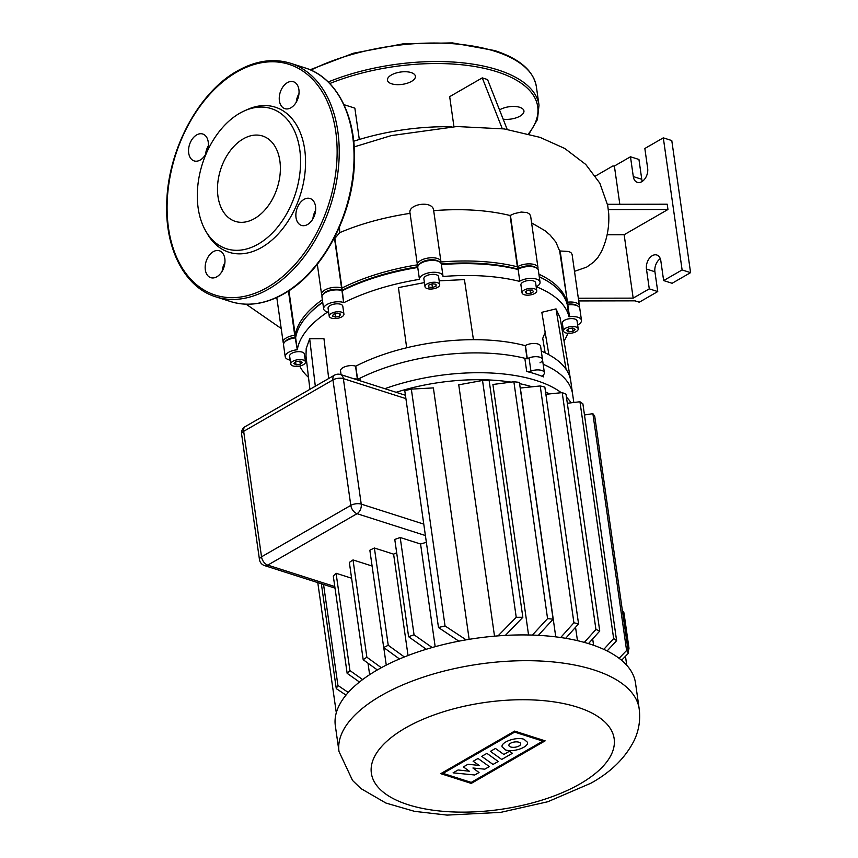 <?xml version="1.0" encoding="UTF-8"?>
<svg xmlns="http://www.w3.org/2000/svg" width="858" height="858" viewBox="0 0 858 858"><rect width="100%" height="100%" fill="white"/><g stroke="black" fill="none" stroke-linecap="round" stroke-linejoin="round"><path stroke-width="1.29" d="M503.153 119.176A14.114 6.22 171.9 0 0 517.438 117.364A14.114 6.22 171.9 0 0 523.938 110.918A14.114 6.22 171.9 0 0 519.712 107.293A14.114 6.22 171.9 0 0 499.517 109.931M391.677 83.816A14.114 6.22 171.9 0 0 407.282 83.226A14.114 6.22 171.9 0 0 415.401 76.212A14.114 6.22 171.9 0 0 411.164 72.587A14.114 6.22 171.9 0 0 395.559 73.177A14.114 6.22 171.9 0 0 387.441 80.191A14.114 6.22 171.9 0 0 391.677 83.816M244.326 110.907A73.573 48.842 107.7 0 1 300.107 152.467A73.573 48.842 107.7 0 1 258.237 244.08A73.573 48.842 107.7 0 1 205.845 231.242A73.573 48.842 107.7 0 1 239.629 113.31A73.573 48.842 107.7 0 1 244.326 110.907L247.34 109.545A76.147 50.558 107.7 0 1 305.073 152.563A76.147 50.558 107.7 0 1 261.744 247.383A76.147 50.558 107.7 0 1 207.518 234.095A76.147 50.558 107.7 0 1 206.692 232.625M254.601 218.522A44.809 29.751 -72.3 0 0 280.105 174.088A44.809 29.751 -72.3 0 0 262.58 136.014A44.809 29.751 -72.3 0 0 243.264 138.867A44.809 29.751 -72.3 0 0 217.76 183.301A44.809 29.751 -72.3 0 0 235.285 221.375A44.809 29.751 -72.3 0 0 254.601 218.522M200.236 160.017A14.114 9.374 -72.3 0 0 208.279 146.01A14.114 9.374 -72.3 0 0 202.756 134.02A14.114 9.374 -72.3 0 0 196.664 134.921A14.114 9.374 -72.3 0 0 188.631 148.917A14.114 9.374 -72.3 0 0 194.155 160.918A14.114 9.374 -72.3 0 0 200.236 160.017M290.937 107.754A14.114 9.374 -72.3 0 0 298.97 93.758A14.114 9.374 -72.3 0 0 293.457 81.757A14.114 9.374 -72.3 0 0 287.366 82.658A14.114 9.374 -72.3 0 0 279.333 96.654A14.114 9.374 -72.3 0 0 284.856 108.655A14.114 9.374 -72.3 0 0 290.937 107.754M307.55 224.506A14.114 9.374 -72.3 0 0 315.594 210.51A14.114 9.374 -72.3 0 0 310.07 198.509A14.114 9.374 -72.3 0 0 303.979 199.41A14.114 9.374 -72.3 0 0 295.946 213.406A14.114 9.374 -72.3 0 0 301.469 225.407A14.114 9.374 -72.3 0 0 307.55 224.506M216.859 276.769A14.114 9.374 -72.3 0 0 224.893 262.762A14.114 9.374 -72.3 0 0 219.369 250.772A14.114 9.374 -72.3 0 0 213.288 251.673A14.114 9.374 -72.3 0 0 205.244 265.669A14.114 9.374 -72.3 0 0 210.768 277.66A14.114 9.374 -72.3 0 0 216.859 276.769M205.566 154.429A14.114 9.374 107.7 0 1 208.29 145.914M296.257 102.177A14.114 9.374 107.7 0 1 298.981 93.651M312.88 218.929A14.114 9.374 107.7 0 1 315.605 210.403M222.179 271.182A14.114 9.374 107.7 0 1 224.903 262.666M493.028 764.457L481.724 756.359L486.915 753.367L498.219 761.464L493.028 764.457M490.411 751.351L495.452 748.444L503.85 754.461L509.502 751.2L512.408 753.281L501.716 759.448L490.411 751.351M489.339 766.58L484.802 769.186L472.93 768.007L479.032 772.522L474.721 774.999L453.099 772.844L458.086 769.969L469.294 771.203L463.406 766.902L468.039 764.242L479.236 765.475L473.144 761.282L478.024 758.472L489.339 766.58M524.034 739.285L527.531 742.342C528.785 747.243 513.063 752.67 505.566 749.924L502.069 746.868C500.825 741.966 516.537 736.539 524.034 739.285M510.682 746.975A5.974 2.628 -8.1 0 1 508.891 745.441A5.974 2.628 -8.1 0 1 512.323 742.481A5.974 2.628 -8.1 0 1 518.929 742.224A5.974 2.628 -8.1 0 1 520.709 743.757A5.974 2.628 -8.1 0 1 517.277 746.728A5.974 2.628 -8.1 0 1 510.682 746.975M542.846 741.119L471.214 782.399L443.039 773.38L514.671 732.11L542.846 741.119M440.755 773.659L514.639 731.091L545.13 740.851L471.256 783.418L440.755 773.659M635.51 683.054A151.598 66.795 171.9 0 0 590.09 644.111A151.598 66.795 171.9 0 0 422.49 650.45A151.598 66.795 171.9 0 0 335.339 725.782L339.007 751.533A151.598 66.795 171.9 0 1 381.113 695.645A151.598 66.795 171.9 0 1 593.757 669.873A151.598 66.795 171.9 0 1 639.178 708.815L635.51 683.054M545.549 391.924A124.839 55.009 -8.1 0 1 549.506 393.919M593.597 645.291L592.685 638.91M577.455 640.647L575.546 627.262M396.128 392.299A124.839 55.009 -8.1 0 1 511.121 382.121M519.583 383.644A124.839 55.009 -8.1 0 1 532.035 386.797M561.304 392.707A130.051 57.293 171.9 0 0 536.486 380.587A130.051 57.293 171.9 0 0 384.845 388.695M571.096 402.81A130.051 57.293 171.9 0 0 566.462 397.168M548.895 354.751L541.827 312.312L556.005 308.88L566.065 369.305A130.051 57.293 171.9 0 1 570.656 380.373A130.051 57.293 171.9 0 1 570.752 380.973L572.629 394.176A130.051 57.293 171.9 0 0 543.168 364.285A130.051 57.293 171.9 0 1 572.629 394.176L573.809 402.477M543.64 376.909A130.051 57.293 171.9 0 0 535.542 373.981A130.051 57.293 171.9 0 0 526.694 371.482A3.711 1.641 171.9 0 0 530.93 371.128A8.912 3.925 -8.1 0 1 544.369 372.726A8.912 3.925 -8.1 0 1 543.232 375.064A3.711 1.641 171.9 0 0 542.76 376.029A3.711 1.641 171.9 0 0 543.64 376.909L543.361 374.935M527.316 358.741A8.912 3.925 -8.1 0 1 536.733 356.703A8.912 3.925 -8.1 0 1 542.492 359.513A8.912 3.925 171.9 0 0 529.054 357.915A3.711 1.641 -8.1 0 1 524.817 358.279A130.051 57.293 171.9 0 0 359.856 378.271A3.711 1.641 -8.1 0 1 355.63 378.936A8.912 3.925 171.9 0 0 353.904 378.796A8.912 3.925 -8.1 0 1 357.411 379.333M358.826 681.574L358.955 682.442M458.858 641.173L438.492 627.53A151.598 66.795 -8.1 0 1 445.045 625.943L411.336 389.114L433.376 387.902L469.154 639.339M494.519 636.164L458.74 384.824L482.528 380.48A151.598 66.795 171.9 0 1 489.135 380.469L522.844 617.299L505.351 635.403M528.56 634.984L492.91 384.491L513.878 381.767A151.598 66.795 171.9 0 1 519.401 382.378L553.11 619.219L538.331 635.349M555.759 636.872L520.345 388.031L540.208 385.95A151.598 66.795 171.9 0 1 544.851 387.065L578.56 623.895L565.669 638.309M367.996 663.191L369.637 674.688M426.372 542.331A124.839 55.009 171.9 0 0 420.57 544.015L435.178 646.696M396.664 552.788A124.839 55.009 171.9 0 0 393.608 554.15L408.033 655.523M383.762 647.554L386.261 665.132M336.079 573.262A151.598 66.795 171.9 0 0 333.301 576.061L347.147 673.337A151.598 66.795 -8.1 0 1 349.925 670.548L336.079 573.262L351.598 578.228M372.104 566.033L353.024 559.931A151.598 66.795 171.9 0 0 349.345 562.43L363.191 659.716A151.598 66.795 -8.1 0 1 366.87 657.217L381.338 667.706M393.608 554.15L374.388 548.005A151.598 66.795 171.9 0 0 369.852 550.235L383.698 647.522A151.598 66.795 -8.1 0 1 388.234 645.291L404.365 656.96M420.57 544.015L400.203 537.505A151.598 66.795 171.9 0 0 394.777 539.446L408.612 636.733A151.598 66.795 -8.1 0 1 414.049 634.791L432.175 647.533M359.47 682.024L347.147 673.337M626.758 665.272L625.471 656.273M445.045 625.943L466.13 639.843M426.297 649.259L408.612 636.733M346.01 695.098L336.272 688.62A151.598 66.795 -8.1 0 1 337.934 685.467L348.284 692.46M399.496 658.976L383.698 647.522M377.338 669.948L363.191 659.716M349.925 670.548L362.634 679.568M411.336 389.114A151.598 66.795 171.9 0 0 404.783 390.701L438.492 627.53M366.87 657.217L353.024 559.931M337.934 685.467L323.552 584.459M336.272 688.62L321.353 583.751M388.234 645.291L374.388 548.005M336.304 712.773L317.782 582.614M414.049 634.791L400.203 537.505M498.005 635.885L516.237 617.32A151.598 66.795 -8.1 0 1 522.844 617.299M532.368 635.092L547.576 618.607A151.598 66.795 -8.1 0 1 553.11 619.219M560.682 637.526L573.916 622.779A151.598 66.795 -8.1 0 1 578.56 623.895M547.576 618.607L513.878 381.767M516.237 617.32L482.528 380.48M573.916 622.779L540.208 385.95M584.33 642.395L595.924 629.45A151.598 66.795 -8.1 0 1 599.742 631.038L588.47 643.607M603.796 649.367L613.652 638.577A151.598 66.795 -8.1 0 1 616.602 640.679L607.132 650.965M619.09 658.3L626.587 650.482A151.598 66.795 -8.1 0 1 628.442 653.195L621.578 660.274M599.742 631.038L566.033 394.208A151.598 66.795 171.9 0 0 562.215 392.621L545.881 394.294M616.602 640.679L582.893 403.839A151.598 66.795 171.9 0 0 579.954 401.748L567.331 403.271M628.442 653.195L594.744 416.366A151.598 66.795 171.9 0 0 592.878 413.653L584.48 414.993M626.587 650.482L592.878 413.653M613.652 638.577L579.954 401.748M595.924 629.45L562.215 392.621M331.263 313.449A7.432 3.271 -8.1 0 1 339.114 311.754A7.432 3.271 -8.1 0 1 343.919 314.092A7.432 3.271 -8.1 0 1 341.849 316.838A7.432 3.271 -8.1 0 1 334.009 318.533A7.432 3.271 -8.1 0 1 329.204 316.194A7.432 3.271 -8.1 0 1 331.263 313.449M329.204 316.194L328.078 308.269A7.432 3.271 -8.1 0 1 330.137 305.523A7.432 3.271 -8.1 0 1 337.988 303.829A7.432 3.271 -8.1 0 1 342.792 306.167L343.919 314.092M290.755 363.878A7.432 3.271 -8.1 0 1 297.833 359.716A7.432 3.271 -8.1 0 1 305.48 361.937A7.432 3.271 -8.1 0 1 305.491 362.087A7.432 3.271 -8.1 0 1 298.412 366.248A7.432 3.271 -8.1 0 1 290.765 364.028A7.432 3.271 -8.1 0 1 290.755 363.878M289.672 356.263A7.432 3.271 -8.1 0 1 289.639 356.102A7.432 3.271 -8.1 0 1 289.629 355.952A7.432 3.271 -8.1 0 1 296.707 351.791A7.432 3.271 -8.1 0 1 304.354 354.011A7.432 3.271 -8.1 0 1 304.365 354.172M578.206 329.032A7.432 3.271 -8.1 0 1 571.128 333.194A7.432 3.271 -8.1 0 1 563.481 330.974A7.432 3.271 -8.1 0 1 563.47 330.823A7.432 3.271 -8.1 0 1 570.549 326.662A7.432 3.271 -8.1 0 1 578.195 328.882A7.432 3.271 -8.1 0 1 578.206 329.032M562.376 323.198A7.432 3.271 -8.1 0 1 562.355 323.048A7.432 3.271 -8.1 0 1 562.333 322.898A7.432 3.271 -8.1 0 1 569.422 318.736A7.432 3.271 -8.1 0 1 577.069 320.956A7.432 3.271 -8.1 0 1 577.08 321.106M534.523 288.814A7.432 3.271 -8.1 0 1 536.754 290.723A7.432 3.271 -8.1 0 1 532.486 294.412A7.432 3.271 -8.1 0 1 524.27 294.723A7.432 3.271 -8.1 0 1 522.039 292.814A7.432 3.271 -8.1 0 1 526.308 289.125A7.432 3.271 -8.1 0 1 534.523 288.814M522.039 292.814L520.913 284.888A7.432 3.271 -8.1 0 1 525.182 281.199A7.432 3.271 -8.1 0 1 533.397 280.888A7.432 3.271 -8.1 0 1 535.628 282.797L536.754 290.723M432.239 282.357A7.432 3.271 -8.1 0 1 439.714 284.599A7.432 3.271 -8.1 0 1 432.475 288.931A7.432 3.271 -8.1 0 1 425 286.69A7.432 3.271 -8.1 0 1 432.239 282.357M425 286.69L423.873 278.764A7.432 3.271 -8.1 0 1 431.113 274.431A7.432 3.271 -8.1 0 1 438.588 276.673L439.714 284.599M540.014 362.805A8.912 3.925 -8.1 0 0 542.492 359.513L540.615 346.3A8.912 3.925 171.9 0 0 534.845 343.49A8.912 3.925 171.9 0 0 525.428 345.527L525.225 345.645A130.051 57.293 171.9 0 0 473.444 339.682A130.051 57.293 171.9 0 0 406.671 347.769A130.051 57.293 171.9 0 0 355.748 366.194L355.523 366.119A8.912 3.925 171.9 0 0 345.667 366.495A8.912 3.925 171.9 0 0 340.54 370.924L341.076 374.699M355.748 366.194L357.561 378.936M566.065 369.305A130.051 57.293 171.9 0 0 541.291 351.072M527.102 358.859A130.051 57.293 171.9 0 0 357.625 379.408M527.037 358.387L525.225 345.645M428.635 285.146L432.293 283.751L436.003 284.245L436.079 286.143L432.421 287.537L428.7 287.044L428.635 285.146M432.421 287.537L431.906 283.891M436.079 286.143L435.8 284.223M528.228 290.068L532.357 290.058L533.526 291.763L530.566 293.468L526.437 293.479L525.268 291.774L528.228 290.068M526.437 293.479L526.126 291.28M530.566 293.468L530.072 290.068M572.908 328.024L575.096 329.408L573.026 331.317L568.768 331.832L566.58 330.448L568.65 328.539L572.908 328.024M568.768 331.832L568.339 328.829M573.026 331.317L572.554 328.067M296.053 364.886L293.865 363.502L295.935 361.604L300.193 361.089L302.381 362.473L300.311 364.371L296.053 364.886L295.624 361.883M300.311 364.371L299.85 361.121M332.464 316.13L333.505 314.167L337.602 313.181L340.647 314.157L339.618 316.119L335.521 317.106L332.464 316.13M335.521 317.106L335.049 313.792M339.618 316.119L339.275 313.717M418.189 265.69L417.374 264.843A137.473 60.575 171.9 0 0 341.934 288.074L342.074 290.304L340.733 289.875L342.074 290.304A135.993 59.921 -8.1 0 1 417.771 266.795A135.993 59.921 171.9 0 0 342.074 290.304L342.31 290.712A137.473 60.575 -8.1 0 1 417.749 267.492L417.739 267.256A11.894 5.234 -8.1 0 1 418.919 264.747A11.894 5.234 -8.1 0 1 428.796 260.639A11.894 5.234 -8.1 0 1 439.425 261.829A11.894 5.234 -8.1 0 1 441.312 264.157A11.894 5.234 -8.1 0 1 441.334 264.403M309.459 313.492A135.993 59.921 -8.1 0 1 322.683 302.037A135.993 59.921 171.9 0 0 310.028 312.902L308.891 314.092A137.473 60.575 -8.1 0 1 322.726 302.348M290.219 360.156A11.894 5.234 -8.1 0 1 285.221 356.735L283.526 344.852A11.894 5.234 -8.1 0 1 284.684 342.085A11.894 5.234 -8.1 0 1 295.12 337.913L295.635 337.848A137.473 60.575 -8.1 0 1 308.891 314.092M441.377 264.629A137.473 60.575 -8.1 0 1 517.749 269.455L517.674 269.015A135.993 59.921 171.9 0 0 441.269 263.964A135.993 59.921 -8.1 0 1 517.674 269.015L517.374 266.806A137.473 60.575 171.9 0 0 440.958 261.99L440.948 261.754A11.894 5.234 171.9 0 0 440.926 261.518A11.894 5.234 171.9 0 0 428.7 257.968A11.894 5.234 171.9 0 0 417.363 264.618L410.027 213.063C407.689 204.043 432.807 199.978 433.644 210.371L440.926 261.518M539.285 276.844A137.473 60.575 -8.1 0 1 546.053 280.33L544.626 279.515A135.993 59.921 171.9 0 0 539.264 276.694A135.993 59.921 -8.1 0 1 545.334 279.923M546.053 280.33A137.473 60.575 -8.1 0 1 567.32 304.922L567.835 304.858A11.894 5.234 -8.1 0 1 577.906 306.113A11.894 5.234 -8.1 0 1 579.783 308.44L581.477 320.324A11.894 5.234 -8.1 0 1 577.638 325M577.906 306.113L576.479 305.287A10.403 4.58 171.9 0 0 567.664 304.193L567.664 304.193A10.403 4.58 -8.1 0 1 577.112 305.716M540.036 282.164A11.894 5.234 -8.1 0 0 532.357 278.421A11.894 5.234 -8.1 0 0 519.798 281.134L518.103 269.251A11.894 5.234 -8.1 0 1 536.475 267.953A11.894 5.234 -8.1 0 1 538.352 270.281L540.036 282.164A11.894 5.234 -8.1 0 1 536.733 286.551L536.379 286.754A137.473 60.575 171.9 0 1 569.015 316.806L567.32 304.922M536.475 267.953L535.049 267.128A10.403 4.58 171.9 0 0 518.983 268.264L517.674 269.015L518.983 268.264A10.403 4.58 -8.1 0 1 535.671 267.557M285.339 341.484A10.403 4.58 -8.1 0 1 294.959 337.248L295.753 337.151L294.959 337.248A10.403 4.58 171.9 0 0 285.821 340.905L284.684 342.085M439.425 261.829L438.009 261.004A10.403 4.58 171.9 0 0 428.7 259.974A10.403 4.58 171.9 0 0 420.055 263.556L418.919 264.747M323.777 293.64A10.403 4.58 -8.1 0 1 340.733 289.875L342.31 290.712L343.64 302.488L341.945 290.605A11.894 5.234 -8.1 0 0 323.123 294.24A11.894 5.234 -8.1 0 0 321.964 297.007L323.659 308.891A11.894 5.234 -8.1 0 1 330.491 302.981A11.894 5.234 -8.1 0 1 343.64 302.488M334.084 238.363L334.867 238.385L341.934 288.074L340.733 289.875A10.403 4.58 171.9 0 0 324.26 293.061L323.123 294.24M323.659 308.891A11.894 5.234 -8.1 0 0 327.22 311.947L327.584 312.065A137.473 60.575 171.9 0 0 297.318 349.742L294.744 335.274A11.894 5.234 171.9 0 0 283.151 342.203A11.894 5.234 171.9 0 0 283.73 343.468M295.635 337.848L297.318 349.742M285.221 356.735A11.894 5.234 -8.1 0 1 296.814 349.796M299.742 366.023A137.473 60.575 171.9 0 0 308.505 377.37M581.477 320.324A11.894 5.234 -8.1 0 0 569.519 316.741L569.015 316.806M519.444 281.338A137.473 60.575 171.9 0 0 443.028 276.512L443.018 276.287A11.894 5.234 -8.1 0 0 442.996 276.04A11.894 5.234 -8.1 0 0 430.77 272.49A11.894 5.234 -8.1 0 0 419.433 279.15L417.749 267.492M419.444 279.376A137.473 60.575 171.9 0 0 344.004 302.606M564.071 340.991A137.473 60.575 171.9 0 0 567.835 333.29M545.13 352.81L542.739 338.342L545.162 332.368M556.005 308.88L560.135 317.878L570.656 380.373M309.91 389.328L305.995 356.038L306.199 348.659L309.674 338.738L323.97 338.717L328.7 378.507M439.178 280.823L464.435 279.601L473.444 339.682M406.671 347.769L398.434 287.602L424.41 282.593M309.674 338.738L315.315 386.229M507.175 129.376L487.569 79.558L482.271 77.874L502.262 128.657M453.946 126.652L449.678 96.654L482.271 77.874M343.951 104.655L354.858 108.14L359.309 139.479M451.437 126.77A137.473 60.575 171.9 0 0 353.689 141.248M339.468 227.091L339.736 232.647L334.867 238.385M607.496 204.311L667.202 204.204L667.964 209.491L608.225 209.588L607.721 205.491L599.839 183.183L585.746 164.436L564.768 148.477L539.961 137.344L504.225 128.925L456.842 126.534L391.312 135.585L354.182 146.9M574.506 271.332L586.69 267.106L593.779 262.033L597.94 257.432L601.544 251.362C607.014 239.607 609.405 227.08 608.73 213.771L608.225 209.588M607.11 234.76L624.152 234.727L633.172 298.134L578.335 298.219M667.964 209.491L624.152 234.727M619.819 204.29L614.382 166.044L612.73 166.044L595.452 176.051M660.295 258.676A10.403 6.907 -72.3 0 0 654.922 271.75L657.743 291.559L639.274 302.209L635.038 300.847L578.721 300.944M566.709 302.724L566.945 302.273A137.473 60.575 171.9 0 0 538.91 274.206M295.967 336.036L294.744 335.274L288.449 291.034M322.351 299.71A137.473 60.575 171.9 0 0 295.259 335.21L288.921 290.723M334.513 238.374L341.57 287.956A11.894 5.234 171.9 0 0 328.432 288.46A11.894 5.234 171.9 0 0 321.589 294.358A11.894 5.234 171.9 0 0 322.168 295.624M419.573 264.135A10.403 4.58 -8.1 0 1 428.7 259.974A10.403 4.58 -8.1 0 1 438.631 261.433M440.54 262.677L440.958 261.99M519.798 281.134L518.103 269.251L518.983 268.264L517.374 266.806L510.07 215.497L514.328 213.599L521.214 212.055L527.005 212.559L529.622 214.103L530.63 216.066L537.977 267.642A11.894 5.234 171.9 0 0 530.287 263.889A11.894 5.234 171.9 0 0 517.728 266.602L510.424 215.294M537.773 269.015A11.894 5.234 171.9 0 0 537.977 267.642M579.214 307.175A11.894 5.234 171.9 0 0 579.407 305.802A11.894 5.234 171.9 0 0 567.46 302.209L559.641 250.954L555.887 242.117L550.096 235.038L544.948 230.673L531.606 222.887M559.641 250.954L568.779 251.501L570.956 252.617L572.093 254.408L579.407 305.802M410.049 213.352C383.976 217.364 360.542 223.799 339.736 232.647M510.07 215.497C487.719 210.06 462.237 208.451 433.655 210.639M614.382 166.044L630.48 156.767L638.942 159.47L641.763 179.29A10.403 6.907 -72.3 0 0 642.288 181.381M657.743 291.559L649.281 288.856L633.172 298.134M649.281 288.856L646.46 269.037A10.403 6.907 107.7 0 1 649.216 258.537A10.403 6.907 107.7 0 1 656.81 254.998A10.403 6.907 107.7 0 1 660.821 260.768L663.642 280.577L672.114 283.279L690.583 272.64L671.782 140.551L663.309 137.848L682.11 269.938L663.642 280.577M641.763 179.29L633.301 176.576A10.403 6.907 107.7 0 0 637.312 182.346A10.403 6.907 107.7 0 0 644.905 178.807A10.403 6.907 107.7 0 0 647.661 168.297L644.841 148.488L663.309 137.848M633.301 176.576L630.48 156.767M690.583 272.64L682.11 269.938M310.081 69.766L353.399 53.228L403.121 43.844L452.434 42.9L494.605 50.536C519.573 58.687 533.494 70.731 536.368 86.679A137.473 60.575 171.9 0 0 495.184 51.362A137.473 60.575 171.9 0 0 310.918 70.131M328.217 81.982A137.473 60.575 -8.1 0 1 497.812 69.863A137.473 60.575 -8.1 0 1 539.006 105.18L536.368 86.679M528.453 133.848A135.993 59.921 171.9 0 0 496.975 71.772A135.993 59.921 171.9 0 0 329.762 83.548M297.072 100.622A135.993 59.921 171.9 0 0 296.385 101.094M297.05 98.134A137.473 60.575 -8.1 0 1 298.305 97.308M215.819 296.836C184.642 287.451 164.597 248.23 166.774 202.005C168.136 149.453 198.766 92.31 237.108 71.107C255.577 60.65 273.38 58.033 290.519 63.256A122.619 81.403 107.7 0 1 338.47 167.439A122.619 81.403 107.7 0 1 268.683 289.028A122.619 81.403 107.7 0 1 215.819 296.836L230.641 301.576A122.619 81.403 -72.3 0 0 283.505 293.758A122.619 81.403 -72.3 0 0 353.281 172.179A122.619 81.403 -72.3 0 0 305.341 67.996C336.4 77.359 356.413 116.302 354.408 162.312C353.217 214.993 322.533 272.458 284.052 293.726C265.583 304.193 247.78 306.81 230.641 301.576M267.439 287.366A121.128 80.416 -72.3 0 0 335.746 131.531A121.128 80.416 -72.3 0 0 236.787 72.061A121.128 80.416 -72.3 0 0 168.479 227.896A121.128 80.416 -72.3 0 0 267.439 287.366M628.056 650.482A2.971 2.971 0 0 0 628.946 647.919A2.971 1.308 171.9 0 0 628.056 647.146A2.971 2.081 102.4 0 1 627.884 649.281M622.608 612.172L623.112 612.387A2.971 1.308 -8.1 0 1 624.002 613.148A2.971 2.971 0 0 0 622.436 610.928A2.971 1.855 112.7 0 1 623.112 612.387L627.573 647.039M405.426 728.002A122.619 54.022 171.9 0 0 408.097 804.707A122.619 54.022 171.9 0 0 580.094 783.858A122.619 54.022 171.9 0 0 577.413 707.153A122.619 54.022 171.9 0 0 405.426 728.002M524.817 358.279L526.694 371.482M360.21 380.813L359.856 378.271M530.93 371.128L529.054 357.915M264.554 565.594A7.432 4.933 -72.3 0 0 267.76 565.122A7.432 4.494 -119.9 0 1 261.529 556.821A7.432 3.271 171.9 0 0 259.459 559.555A7.432 7.432 0 0 0 264.554 565.594L335.017 588.127M334.802 586.561L267.76 565.122L357.035 513.685A7.432 4.933 -72.3 0 0 361.229 504.118A7.432 3.271 171.9 0 0 350.804 505.383A7.432 4.494 60.1 0 0 357.035 513.685L425.407 535.542M241.602 434.073A7.432 3.271 -8.1 0 1 243.672 431.338A7.432 4.494 -119.9 0 1 245.249 426.587A7.432 7.432 0 0 0 241.602 434.073L259.459 559.555M332.947 379.901A7.432 3.271 -8.1 0 1 343.361 378.635A7.432 4.933 -72.3 0 0 340.497 374.517A7.432 7.432 0 0 0 334.523 375.15A7.432 4.494 60.1 0 0 332.947 379.901L350.804 505.383L261.529 556.821L243.672 431.338L332.947 379.901M423.777 524.12L361.229 504.118L343.361 378.635L405.92 398.638M357.357 378.957L355.523 366.119M527.262 358.365L525.428 345.527M560.156 250.901L569.519 316.741M419.433 279.15L417.739 267.256M418.414 265.337L417.363 264.618L410.027 213.063M440.336 262.473L440.948 261.754M646.46 269.037L654.922 271.75M528.978 133.998L537.44 119.562L539.006 105.18M207.518 234.095L205.845 231.242M290.519 63.256L305.341 67.996M624.002 613.148L628.946 647.919M639.178 708.815C640.561 719.819 638.942 730.276 634.309 740.197C625.525 757.721 611.046 772.071 590.894 783.215L547.801 801.747L500.707 812.365L447.082 815.1L414.521 811.346L385.95 803.067L360.928 788.566L352.552 780.458L339.007 751.533M542.492 359.513L544.369 372.726M405.437 395.281L340.497 374.517M245.249 426.587L334.523 375.15M304.354 354.011L305.48 361.937M562.355 323.048L563.481 330.974M577.069 320.956L578.195 328.882M289.639 356.102L290.765 364.028M442.996 276.04L441.312 264.157M281.209 328.507L246.128 304.193M283.151 342.203L276.791 297.49M321.589 294.358L317.31 264.285"/></g></svg>
